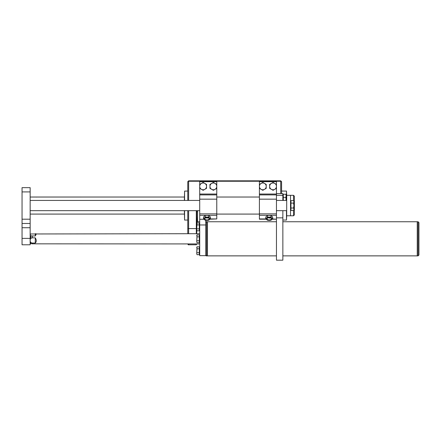 <?xml version="1.0" encoding="UTF-8"?>
<svg xmlns="http://www.w3.org/2000/svg" width="441" height="441" viewBox="0 0 441 441"><rect width="100%" height="100%" fill="white"/><g stroke="black" fill="none" stroke-linecap="round" stroke-linejoin="round"><path stroke-width="0.66" d="M197.518 210.671L197.585 211.713A0.854 0.325 180 0 0 196.73 212.038L196.73 229.827L197.033 222.937L199.288 222.937L199.288 230.814L197.033 230.814L196.73 229.827L196.73 233.697M196.73 226.872L197.033 224.904L196.73 216.002L196.73 222.611C197.094 221.823 197.375 221.542 197.585 221.757L197.585 211.713M196.73 243.928L196.306 244.783L196.306 243.928M187.778 191.058L185.154 191.085M185.181 191.091L186.063 191.118M286.479 200.44L286.479 191.058L284.07 191.085M284.098 191.091L284.98 191.118M286.479 191.058L286.694 195.324L293.513 195.324L294.368 196.173L294.368 214.938L293.513 215.787L286.694 215.787L286.479 220.053L286.479 210.671M280.724 193.616L280.724 181.251L188.627 181.251L188.627 180.827L187.778 181.681L188.627 180.827L280.724 180.827L281.579 181.681L281.579 193.616M280.724 180.827L280.724 181.251L281.579 181.681M196.73 212.038L196.697 210.671M184.581 210.671L184.581 220.053L184.366 210.671M184.366 200.44L184.581 191.058L184.581 200.44M188.627 200.44L188.627 181.251L187.778 181.681L187.778 200.44M187.778 233.697L187.778 210.671M36.195 197.039L36.609 197.088M184.366 197.028L30.153 197.033M266.215 219.199L259.407 219.199L259.407 194.894L276.457 194.894L276.457 199.161L259.407 199.161M259.407 213.879L276.457 213.879L276.457 199.161M259.407 194.894L259.407 181.681L276.457 181.681L276.457 194.046L259.407 194.046M272.439 218.94L276.457 219.199L272.207 219.199M276.457 218.94L276.457 215.324L259.407 215.324M276.457 213.879L276.457 215.324M205.771 224.971L205.771 255.653L199.712 255.653L199.712 224.971L205.771 224.971L205.771 220.329M199.712 224.971L199.712 194.894L216.768 194.894L216.768 181.681L199.712 181.681L199.712 194.046L216.768 194.046M199.712 213.879L216.768 213.879L216.768 199.161L199.712 199.161M199.712 194.894L199.712 194.046M210.192 218.94L216.768 218.94L216.768 215.324L199.712 215.324M216.768 218.94L209.96 219.199M216.768 194.894L216.768 199.161M216.768 213.879L216.768 215.324M209.949 186.372A3.412 3.412 0 0 1 215.065 183.417L213.356 182.431L209.949 184.399L209.949 188.34L211.652 189.321A3.412 3.412 0 0 1 209.949 186.372M215.065 189.321A3.412 3.412 0 0 1 211.652 189.321L213.356 190.308L216.768 188.34L216.768 186.372A3.412 3.412 0 0 1 215.065 189.321M216.768 186.372A3.412 3.412 0 0 0 215.065 183.417L216.768 184.399L216.768 186.372M269.638 186.372A3.412 3.412 0 0 1 274.754 183.417L273.051 182.431L269.638 184.399L269.638 188.34L271.342 189.321A3.412 3.412 0 0 1 269.638 186.372M274.754 189.321A3.412 3.412 0 0 1 271.342 189.321L273.051 190.308L276.457 188.34L276.457 186.372A3.412 3.412 0 0 1 274.754 189.321M276.457 186.372A3.412 3.412 0 0 0 274.754 183.417L276.457 184.399L276.457 186.372M259.407 186.372A3.412 3.412 0 0 1 264.523 183.417L262.814 182.431L259.407 184.399L259.407 188.34L261.111 189.321A3.412 3.412 0 0 1 259.407 186.372M264.523 189.321A3.412 3.412 0 0 1 261.111 189.321L262.814 190.308L266.226 188.34L266.226 186.372A3.412 3.412 0 0 1 264.523 189.321M266.226 186.372A3.412 3.412 0 0 0 264.523 183.417L266.226 184.399L266.226 186.372M199.712 186.372A3.412 3.412 0 0 1 204.833 183.417L203.125 182.431L199.712 184.399L199.712 188.34L201.421 189.321A3.412 3.412 0 0 1 199.712 186.372M204.833 189.321A3.412 3.412 0 0 1 201.421 189.321L203.125 190.308L206.537 188.34L206.537 186.372A3.412 3.412 0 0 1 204.833 189.321M206.537 186.372A3.412 3.412 0 0 0 204.833 183.417L206.537 184.399L206.537 186.372M30.153 187.651L30.153 191.912L22.05 191.912L22.05 187.651L30.153 187.651M22.05 238.388L30.153 238.388L30.153 244.783L22.05 244.783L22.05 219.199L30.153 219.199L30.153 191.912M30.153 219.199L30.153 223.466L22.05 223.466M30.153 238.388L30.153 223.466M22.05 219.199L22.05 191.912M286.694 215.787L286.694 195.324M290.531 195.324L290.531 215.787M294.368 214.938L293.513 215.787L293.513 210.478M293.513 200.633L293.513 195.324L294.368 196.173M293.943 209.249L293.943 205.556L293.563 208.02L293.943 209.249L293.563 210.478L293.943 209.249L293.563 210.478L290.955 210.478L290.955 200.633L293.563 200.633L293.943 201.862L293.943 201.294L293.563 200.633L293.943 201.862L293.563 203.097L293.943 205.556L293.943 201.862M290.955 208.02L293.563 208.02M290.955 203.097L293.563 203.097M203.516 218.675L205.241 220.257L208.687 220.257L209.547 219.612A2.982 1.582 0 0 1 206.961 220.401A2.982 1.582 0 0 1 204.376 219.612A2.982 1.582 0 0 1 204.376 218.03L203.516 218.675L203.516 217.011L205.241 215.429L208.687 215.429L210.407 217.011L210.407 218.675L209.547 218.03A2.982 1.582 0 0 1 209.547 219.612L210.407 218.675M209.095 218.819A2.133 1.13 180 0 0 205.897 217.843A2.133 1.13 180 0 0 205.897 219.8A2.133 1.13 180 0 0 209.095 218.819M204.376 218.03A2.982 1.582 0 0 1 206.961 217.237A2.982 1.582 0 0 1 209.547 218.03L208.687 217.099L205.241 217.099L204.376 218.03M207.391 217.986L206.89 218.207L207.391 217.986M205.241 215.429L205.241 217.099M208.687 215.429L208.687 217.099M265.763 218.675L267.489 220.257L270.934 220.257L271.794 219.612A2.982 1.582 0 0 1 269.214 220.401A2.982 1.582 0 0 1 266.629 219.612A2.982 1.582 0 0 1 266.629 218.03L265.763 218.675L265.763 217.011L267.489 215.429L270.934 215.429L272.659 217.011L272.659 218.675L271.794 218.03A2.982 1.582 0 0 1 271.794 219.612L272.659 218.675M271.342 218.819A2.133 1.13 180 0 0 268.145 217.843A2.133 1.13 180 0 0 268.145 219.8A2.133 1.13 180 0 0 271.342 218.819M266.629 218.03A2.982 1.582 0 0 1 269.214 217.237A2.982 1.582 0 0 1 271.794 218.03L270.934 217.099L267.489 217.099L266.629 218.03M269.638 217.986L269.142 218.207L269.638 217.986M267.489 215.429L267.489 217.099M270.934 215.429L270.934 217.099M283.282 200.44L283.282 194.244L285.856 194.244L286.159 195.804L286.143 194.442M286.011 200.44L286.159 195.804L285.856 197.37L286.159 200.44M286.159 194.498L285.856 194.244M283.282 197.37L285.856 197.37M276.457 194.894L276.457 193.616L282.857 193.616L282.857 195.324L276.457 195.324M282.857 210.671L282.857 260.173L276.457 260.173L276.457 219.199M282.857 200.44L282.857 195.324M207.474 221.757L207.474 255.868L207.474 221.757L207.474 255.868L206.62 255.868L206.62 221.757L276.457 221.757L207.474 221.757L207.474 255.868L276.457 255.868M282.857 221.757L417.247 221.757L417.247 255.868L418.096 255.868L418.096 221.757L418.95 222.611L418.95 255.014L418.096 255.868M418.096 221.757L417.247 221.757L417.247 255.868L417.247 221.757L417.247 255.868L282.857 255.868M199.288 248.779L197.033 248.779L196.73 253.702L197.033 246.811L199.288 246.811L199.288 254.689L197.033 254.689L196.73 253.702L197.033 254.689M197.033 246.811L196.73 247.34L197.033 248.779M199.288 252.721L197.033 252.721M199.288 236.845L197.033 236.845L196.73 241.767L197.033 234.871L199.288 234.871L199.288 242.748L197.033 242.748L196.73 241.767L197.033 242.748M197.033 234.871L196.73 235.4L197.033 236.845M199.288 240.78L197.033 240.78M196.73 229.827L197.033 230.814M199.288 228.846L197.033 228.846M199.288 224.904L197.033 224.904M30.153 242.837L30.853 243.647L32.281 243.834L32.281 243.057L30.853 242.611C29.867 241.15 29.867 239.706 30.853 238.283L32.281 237.831L32.281 235.957L30.853 235.77C29.867 235.163 29.867 234.568 30.853 233.978L199.712 233.697M30.153 234.788L30.853 233.978M35.269 235.957L35.269 233.791C36.388 233.476 36.388 234.199 35.269 235.957L32.281 235.957M32.281 237.831L35.269 237.831C36.603 240.003 36.603 241.745 35.269 243.057L32.281 243.057M32.281 243.834L199.712 243.928M35.269 237.831L35.269 243.057M196.306 233.697L196.306 210.671M187.778 228.581L196.73 228.581M188.627 210.671L188.627 233.697M188.627 243.928L188.627 244.783C188.423 245.003 188.142 244.716 187.778 243.928M259.407 218.94L265.984 218.94M199.712 219.271L204.034 219.271M22.05 227.727L30.153 227.727M282.857 217.854L276.457 217.854M30.853 238.283L30.853 235.77M30.853 243.647L30.853 242.611M283.706 191.058L281.579 191.058M286.479 220.053L282.857 220.053M184.581 220.053L187.778 220.053M196.306 244.783L188.627 244.783M205.771 222.611C206.129 221.823 206.416 221.542 206.62 221.757L205.771 221.757M199.712 221.757L197.585 221.757M184.366 214.083L30.153 214.083M259.407 197.028L216.768 197.028M259.407 214.083L216.768 214.083M30.153 210.671L199.712 210.671M276.457 210.671L286.694 210.671M30.153 200.44L199.712 200.44M276.457 200.44L286.694 200.44M290.531 209.822L290.955 209.822M290.531 201.294L290.955 201.294M282.857 194.47L283.282 194.47M206.62 255.868C206.41 256.083 206.129 255.797 205.771 255.014M199.712 247.34L199.288 247.34M199.712 254.159L199.288 254.159M199.712 235.4L199.288 235.4M199.712 242.225L199.288 242.225M199.712 223.466L199.288 223.466M199.712 230.285L199.288 230.285M196.73 223.466L197.033 222.937"/></g></svg>
